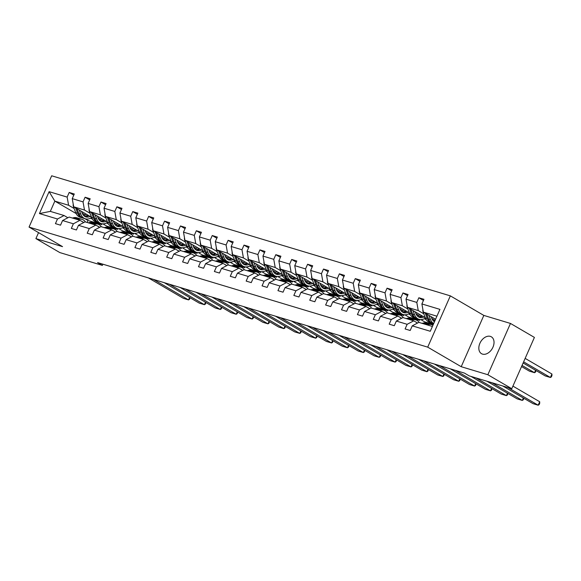 <?xml version="1.0" encoding="UTF-8"?>
<svg xmlns="http://www.w3.org/2000/svg" width="581" height="581" viewBox="0 0 581 581"><rect width="100%" height="100%" fill="white"/><g stroke="black" fill="none" stroke-linecap="round" stroke-linejoin="round"><path stroke-width="0.87" d="M482.513 354.12A9.768 6.711 -59.7 0 0 492.608 347.932A9.768 6.711 -59.7 0 0 491.352 336.82A9.768 6.711 -59.7 0 0 490.342 336.377A9.768 6.711 -59.7 0 0 480.247 342.572A9.768 6.711 -59.7 0 0 481.504 353.684A9.768 6.711 -59.7 0 0 482.513 354.12M450.333 295.86L51.673 175.789L29.05 227.077L427.71 347.147L450.333 295.86L483.835 315.418L461.212 366.705L487.851 374.73L510.474 323.443L483.835 315.418M510.474 323.443L534.404 337.416L511.781 388.704L487.851 374.73M38.549 232.625L35.906 238.609L59.836 252.582L102.372 265.394L102.895 264.202M102.067 223.794L101.711 224.6L98.61 222.784M92.502 219.226L90.643 218.136M85.087 214.89L82.204 213.212M74.136 208.499L68.594 205.267L54.846 201.128L49.109 191.665L67.149 197.097L69.197 192.456L73.78 195.136M101.711 224.6L87.956 220.46L84.942 218.696M76.096 213.532L54.846 201.128L50.322 211.382L64.077 215.522L67.875 217.744M68.594 205.267L67.149 197.097M90.033 213.285L84.492 210.053L73.693 206.8L72.24 198.629L74.288 193.989L69.197 192.456M72.24 198.629L83.039 201.883L85.087 197.242L89.677 199.922M105.924 218.071L100.382 214.839L89.583 211.586L88.13 203.423L90.178 198.775L85.087 197.242M88.13 203.423L98.93 206.669L100.978 202.028L105.568 204.708M121.821 222.864L116.28 219.625L105.481 216.372L104.028 208.209L106.076 203.561L100.978 202.028M104.028 208.209L114.827 211.455L116.875 206.814L121.465 209.494M137.712 227.65L132.17 224.411L121.371 221.165L119.918 212.995L121.966 208.347L116.875 206.814M119.918 212.995L130.718 216.248L132.766 211.6L137.356 214.28M153.602 232.436L148.068 229.197L137.269 225.951L135.816 217.781L137.864 213.133L132.766 211.6M135.816 217.781L146.615 221.034L148.663 216.386L153.253 219.066M169.499 237.222L163.958 233.99L153.159 230.737L151.706 222.567L153.754 217.926L148.663 216.386M151.706 222.567L162.506 225.82L164.554 221.172L169.144 223.852M185.39 242.008L179.856 238.776L169.056 235.523L167.604 227.353L169.652 222.712L164.554 221.172M167.604 227.353L178.403 230.606L180.451 225.965L185.041 228.638M201.287 246.794L195.746 243.562L184.947 240.309L183.494 232.139L185.542 227.498L180.451 225.965M183.494 232.139L194.294 235.392L196.342 230.751L200.932 233.431M217.178 251.58L211.637 248.348L200.837 245.095L199.385 236.925L201.433 232.284L196.342 230.751M199.385 236.925L210.191 240.178L212.239 235.537L216.822 238.217M233.075 256.366L227.534 253.134L216.735 249.881L215.282 241.711L217.33 237.07L212.239 235.537M215.282 241.711L226.082 244.964L228.13 240.323L232.72 243.003M248.966 261.159L243.424 257.92L232.625 254.667L231.173 246.504L233.221 241.856L228.13 240.323M231.173 246.504L241.972 249.75L244.02 245.109L248.61 247.789M264.863 265.945L259.322 262.706L248.523 259.453L247.07 251.29L249.118 246.642L244.02 245.109M247.07 251.29L257.87 254.543L259.918 249.895L264.508 252.575M280.754 270.731L275.212 267.492L264.413 264.246L262.961 256.076L265.009 251.428L259.918 249.895M262.961 256.076L273.76 259.329L275.808 254.681L280.398 257.361M296.644 275.517L291.11 272.286L280.311 269.032L278.858 260.862L280.906 256.221L275.808 254.681M278.858 260.862L289.658 264.115L291.706 259.467L296.295 262.147M312.542 280.303L307 277.072L296.201 273.818L294.749 265.648L296.797 261.007L291.706 259.467M294.749 265.648L305.548 268.901L307.596 264.261L312.186 266.933M328.432 285.089L322.898 281.858L312.099 278.604L310.646 270.434L312.694 265.793L307.596 264.261M310.646 270.434L321.446 273.687L323.494 269.047L328.083 271.726M344.33 289.875L338.788 286.644L327.989 283.39L326.537 275.22L328.585 270.579L323.494 269.047M326.537 275.22L337.336 278.473L339.384 273.833L343.974 276.512M360.22 294.661L354.679 291.43L343.879 288.176L342.427 280.006L344.475 275.365L339.384 273.833M342.427 280.006L353.233 283.259L355.281 278.619L359.864 281.298M376.118 299.447L370.576 296.216L359.777 292.962L358.324 284.792L360.373 280.151L355.281 278.619M358.324 284.792L369.124 288.045L371.172 283.405L375.762 286.084M392.008 304.241L386.467 301.002L375.667 297.748L374.215 289.585L376.263 284.937L371.172 283.405M374.215 289.585L385.014 292.831L387.062 288.191L391.652 290.87M407.906 309.027L402.364 305.788L391.565 302.541L390.112 294.371L392.16 289.723L387.062 288.191M390.112 294.371L400.912 297.625L402.96 292.977L407.55 295.656M423.796 313.813L418.255 310.574L407.455 307.327L406.003 299.157L408.051 294.509L402.96 292.977M406.003 299.157L416.802 302.41L418.85 297.762L423.44 300.442M436.919 316.202L423.353 312.113L421.9 303.943L423.948 299.302L418.85 297.762M421.9 303.943L439.933 309.375L430.274 331.272L412.241 325.847L410.193 330.487L405.095 328.955L407.143 324.307L396.344 321.053L394.296 325.701L389.205 324.169L391.253 319.521L380.453 316.267L378.405 320.915L373.307 319.376L375.355 314.735L364.556 311.481L362.508 316.129L357.417 314.59L359.465 309.949L348.665 306.695L346.617 311.343L341.519 309.804L343.567 305.163L332.768 301.909L330.72 306.55L325.629 305.018L327.677 300.377L316.877 297.123L314.829 301.764L309.738 300.232L311.786 295.591L300.987 292.337L298.939 296.978L293.841 295.446L295.889 290.805L285.089 287.551L283.041 292.192L277.95 290.66L279.998 286.012L269.199 282.765L267.151 287.406L262.053 285.874L264.101 281.226L253.301 277.972L251.253 282.62L246.162 281.088L248.21 276.44L237.411 273.186L235.363 277.834L230.265 276.295L232.313 271.654L221.514 268.4L219.465 273.048L214.374 271.509L216.422 266.868L205.623 263.614L203.575 268.255L198.477 266.723L200.525 262.082L189.726 258.828L187.678 263.469L182.587 261.937L184.635 257.296L173.835 254.042L171.787 258.683L166.696 257.151L168.744 252.51L157.945 249.256L155.897 253.897L150.799 252.365L152.847 247.717L142.047 244.47L139.999 249.111L134.908 247.579L136.956 242.931L126.157 239.677L124.109 244.325L119.011 242.793L121.059 238.145L110.259 234.891L108.211 239.539L103.12 237.999L105.168 233.359L94.369 230.105L92.321 234.753L87.223 233.213L89.271 228.573L78.471 225.319L76.423 229.967L71.332 228.427L73.38 223.787L62.581 220.533L60.533 225.174L55.435 223.641L57.483 219.001L39.45 213.568L49.109 191.665M511.781 388.704L469.245 375.892L464.459 373.096L97.586 262.597L102.372 265.394M62.581 220.533L69.168 217.062L79.967 220.308L83.766 222.53M79.967 220.308L73.38 223.787M117.965 228.58L117.609 229.386L106.81 226.132L102.917 223.867M91.515 217.207L73.693 206.8M117.609 229.386L114.501 227.578M108.4 224.012L106.541 222.922M100.978 219.683L98.095 217.998M84.492 210.053L83.039 201.883M78.471 225.319L85.058 221.848L95.858 225.101L99.656 227.316M95.858 225.101L89.271 228.573M133.855 233.366L133.499 234.172L122.7 230.918L118.814 228.653M107.405 221.993L89.583 211.586M133.499 234.172L130.398 232.364M124.29 228.798L122.431 227.716M116.875 224.469L113.992 222.784M100.382 214.839L98.93 206.669M94.369 230.105L100.956 226.634L111.755 229.887L115.554 232.102M111.755 229.887L105.168 233.359M149.753 238.152L149.397 238.958L138.598 235.712L134.705 233.439M123.303 226.779L105.481 216.372M149.397 238.958L146.289 237.15M140.188 233.584L138.329 232.502M132.766 229.255L129.883 227.57M116.28 219.625L114.827 211.455M110.259 234.891L116.846 231.42L127.646 234.673L131.444 236.888M127.646 234.673L121.059 238.145M165.643 242.938L165.287 243.751L154.488 240.498L150.602 238.225M139.193 231.565L121.371 221.165M165.287 243.751L162.179 241.936M156.078 238.37L154.219 237.288M148.663 234.041L145.773 232.356M132.17 224.411L130.718 216.248M126.157 239.677L132.744 236.206L143.543 239.459L147.342 241.674M143.543 239.459L136.956 242.931M181.533 247.731L181.178 248.537L170.378 245.284L166.493 243.011M155.091 236.351L137.269 225.951M181.178 248.537L178.076 246.722M171.976 243.156L170.11 242.074M164.554 238.827L161.671 237.142M148.068 229.197L146.615 221.034M142.047 244.47L148.634 240.992L159.434 244.245L163.232 246.46M159.434 244.245L152.847 247.717M197.431 252.517L197.075 253.323L186.276 250.07L182.39 247.796M170.981 241.144L153.159 230.737M197.075 253.323L193.967 251.508M187.866 247.949L186.007 246.86M180.451 243.613L177.561 241.928M163.958 233.99L162.506 225.82M157.945 249.256L164.532 245.778L175.331 249.031L179.13 251.246M175.331 249.031L168.744 252.51M213.321 257.303L212.966 258.109L202.166 254.856L198.281 252.582M186.879 245.93L169.056 235.523M212.966 258.109L209.864 256.294M203.757 252.735L201.897 251.646M196.342 248.399L193.458 246.714M179.856 238.776L178.403 230.606M173.835 254.042L180.422 250.564L191.222 253.817L195.02 256.039M191.222 253.817L184.635 257.296M229.219 262.089L228.863 262.895L218.064 259.642L214.171 257.376M202.769 250.716L184.947 240.309M228.863 262.895L225.755 261.08M219.654 257.521L217.795 256.432M212.232 253.185L209.349 251.5M195.746 243.562L194.294 235.392M189.726 258.828L196.313 255.35L207.119 258.603L210.918 260.825M207.119 258.603L200.525 262.082M245.109 266.875L244.754 267.681L233.954 264.428L230.069 262.162M218.667 255.502L200.837 245.095M244.754 267.681L241.652 265.866M235.545 262.307L233.685 261.218M228.13 257.979L225.246 256.294M211.637 248.348L210.191 240.178M205.623 263.614L212.21 260.143L223.01 263.389L226.808 265.611M223.01 263.389L216.422 266.868M261.007 271.661L260.651 272.467L249.852 269.214L245.959 266.948M234.557 260.288L216.735 249.881M260.651 272.467L257.543 270.659M251.442 267.093L249.583 266.004M244.02 262.765L241.137 261.08M227.534 253.134L226.082 244.964M221.514 268.4L228.101 264.929L238.9 268.182L242.698 270.397M238.9 268.182L232.313 271.654M276.897 276.447L276.541 277.253L265.742 274L261.857 271.734M250.447 265.074L232.625 254.667M276.541 277.253L273.44 275.445M267.333 271.879L265.473 270.797M259.918 267.55L257.034 265.866M243.424 257.92L241.972 249.75M237.411 273.186L243.998 269.715L254.798 272.968L258.596 275.183M254.798 272.968L248.21 276.44M292.795 281.233L292.439 282.039L281.64 278.793L277.747 276.52M266.345 269.86L248.523 259.453M292.439 282.039L289.331 280.231M283.23 276.665L281.371 275.583M275.808 272.336L272.925 270.652M259.322 262.706L257.87 254.543M253.301 277.972L259.889 274.501L270.688 277.754L274.486 279.969M270.688 277.754L264.101 281.226M308.685 286.019L308.329 286.832L297.53 283.579L293.645 281.306M282.235 274.646L264.413 264.246M308.329 286.832L305.221 285.017M299.121 281.451L297.261 280.369M291.706 277.122L288.815 275.438M275.212 267.492L273.76 259.329M269.199 282.765L275.786 279.287L286.586 282.54L290.384 284.755M286.586 282.54L279.998 286.012M324.576 290.812L324.22 291.618L313.42 288.365L309.535 286.092M298.133 279.439L280.311 269.032M324.22 291.618L321.119 289.803M315.018 286.237L313.152 285.155M307.596 281.908L304.713 280.224M291.11 272.286L289.658 264.115M285.089 287.551L291.677 284.073L302.476 287.326L306.274 289.541M302.476 287.326L295.889 290.805M340.473 295.598L340.117 296.404L329.318 293.151L325.433 290.878M314.023 284.225L296.201 273.818M340.117 296.404L337.009 294.589M330.909 291.03L329.049 289.941M323.494 286.694L320.603 285.01M307 277.072L305.548 268.901M300.987 292.337L307.574 288.859L318.373 292.112L322.172 294.335M318.373 292.112L311.786 295.591M356.364 300.384L356.008 301.19L345.208 297.937L341.323 295.671M329.921 289.011L312.099 278.604M356.008 301.19L352.907 299.375M346.799 295.816L344.94 294.727M339.384 291.48L336.501 289.796M322.898 281.858L321.446 273.687M316.877 297.123L323.464 293.645L334.264 296.898L338.062 299.121M334.264 296.898L327.677 300.377M372.261 305.17L371.905 305.976L361.106 302.723L357.213 300.457M345.811 293.797L327.989 283.39M371.905 305.976L368.797 304.161M362.697 300.602L360.837 299.513M355.274 296.266L352.391 294.589M338.788 286.644L337.336 278.473M332.768 301.909L339.355 298.438L350.161 301.684L353.96 303.907M350.161 301.684L343.567 305.163M388.152 309.956L387.796 310.762L376.996 307.509L373.111 305.243M361.709 298.583L343.879 288.176M387.796 310.762L384.695 308.954M378.587 305.388L376.728 304.299M371.172 301.06L368.289 299.375M354.679 291.43L353.233 283.259M348.665 306.695L355.252 303.224L366.052 306.477L369.85 308.693M366.052 306.477L359.465 309.949M404.049 314.742L403.693 315.548L392.894 312.295L389.001 310.029M377.599 303.369L359.777 292.962M403.693 315.548L400.585 313.74M394.484 310.174L392.625 309.092M387.062 305.846L384.179 304.161M370.576 296.216L369.124 288.045M364.556 311.481L371.143 308.01L381.942 311.263L385.74 313.479M381.942 311.263L375.355 314.735M419.94 319.528L419.584 320.334L408.784 317.088L404.899 314.815M393.49 308.155L375.667 297.748M419.584 320.334L416.483 318.526M410.375 314.96L408.516 313.878M402.96 310.632L400.077 308.947M386.467 301.002L385.014 292.831M380.453 316.267L387.04 312.796L397.84 316.049L401.638 318.265M397.84 316.049L391.253 319.521M433.273 324.459L424.682 321.874L420.789 319.601M409.387 312.941L391.565 302.541M433.499 323.966L432.373 323.312M426.272 319.746L424.413 318.664M418.85 315.418L415.967 313.733M402.364 305.788L400.912 297.625M396.344 321.053L402.931 317.582L413.73 320.835L417.528 323.051M413.73 320.835L407.143 324.307M425.277 317.727L407.455 307.327M434.748 320.204L431.857 318.519M418.255 310.574L416.802 302.41M412.241 325.847L418.828 322.368L432.395 326.457M35.906 238.609L62.545 246.635L29.05 227.077M461.212 366.705L427.71 347.147M87.956 220.46L87.077 222.45M435.576 319.252L423.353 312.113M64.077 215.522L57.483 219.001M39.45 213.568L50.322 211.382M507.896 387.527L538.173 405.211L539.698 401.74L512.921 386.111M427.166 324.881L428.19 324.619A11.671 8.366 -73.2 0 1 431.661 324.648A11.671 8.366 -73.2 0 1 432.947 325.207M422.075 323.348L423.091 323.08A11.671 8.366 -73.2 0 1 426.563 323.116L428.502 323.697A11.671 8.366 106.8 0 0 425.031 323.668L424.007 323.929M502.797 385.995L533.082 403.672L538.173 405.211L539.11 404.666L539.72 403.279L539.698 401.74M425.227 324.3L426.251 324.031A11.671 8.366 -73.2 0 1 429.722 324.067L431.661 324.648M429.105 323.915A11.671 8.366 106.8 0 0 428.502 323.697M422.895 309.557A4.045 2.898 106.8 0 0 423.091 311.946L425.357 317.945A11.671 8.366 106.8 0 0 429.918 322.6L431.857 323.181A11.671 8.366 106.8 0 0 432.482 323.334M433.252 320.756A9.688 6.943 106.8 0 0 435.292 319.899M523.626 361.854L550.403 377.483L545.305 375.951L523.118 362.994M428.887 315.345L430.456 319.477A11.671 8.366 106.8 0 0 433.68 323.544M551.928 374.019L551.95 375.558L551.34 376.938L550.403 377.483L551.928 374.019L525.151 358.39M431.16 316.667L431.799 318.366A9.688 6.943 106.8 0 0 434.479 321.743M425.299 313.246L427.296 318.526A11.671 8.366 106.8 0 0 431.857 323.181M434.603 321.446A9.688 6.943 -73.2 0 1 434.087 321.489M433.608 323.711L433.077 323.552A11.671 8.366 -73.2 0 1 428.517 318.896L426.686 314.06M415.502 321.867A9.688 6.943 -73.2 0 1 417.005 322.745M491.998 382.741L522.283 400.418L523.35 397.992M411.275 320.095L412.292 319.826A11.671 8.366 -73.2 0 1 415.764 319.862A11.671 8.366 -73.2 0 1 419.279 322.506M406.177 318.562L407.201 318.294A11.671 8.366 -73.2 0 1 410.673 318.33L412.612 318.911A11.671 8.366 106.8 0 0 409.133 318.882L408.116 319.143M486.907 381.209L517.184 398.886L522.283 400.418L523.22 399.881L523.83 398.268M409.336 319.514L410.36 319.245A11.671 8.366 -73.2 0 1 413.832 319.281L415.764 319.862M413.207 319.129A11.671 8.366 106.8 0 0 412.612 318.911M399.605 317.081A9.688 6.943 -73.2 0 1 401.108 317.96M476.108 377.955L506.385 395.632L507.46 393.206M395.378 315.309L396.402 315.04A11.671 8.366 -73.2 0 1 399.873 315.076A11.671 8.366 -73.2 0 1 403.381 317.72M390.287 313.769L391.303 313.508A11.671 8.366 -73.2 0 1 394.782 313.544L396.714 314.125A11.671 8.366 106.8 0 0 393.243 314.089L392.219 314.357M471.009 376.423L501.294 394.1L506.385 395.632L507.322 395.087L507.932 393.482M393.446 314.72L394.463 314.459A11.671 8.366 -73.2 0 1 397.934 314.495L399.873 315.076M397.317 314.343A11.671 8.366 106.8 0 0 396.714 314.125M407.005 304.771A4.045 2.898 106.8 0 0 407.194 307.16L409.467 313.159A11.671 8.366 106.8 0 0 414.028 317.814L415.967 318.395A11.671 8.366 106.8 0 0 416.584 318.548M417.361 315.97A9.688 6.943 106.8 0 0 420.041 314.67M522.05 365.427L534.505 372.697L529.414 371.165L521.542 366.567M412.997 310.559L414.558 314.691A11.671 8.366 106.8 0 0 419.119 319.347A11.671 8.366 106.8 0 0 425.401 318.047M536.052 370.547L535.442 372.152L534.505 372.697L535.58 370.271M415.262 311.881L415.909 313.58A9.688 6.943 106.8 0 0 419.693 317.444A9.688 6.943 106.8 0 0 423.948 316.95M409.402 308.46L411.406 313.74A11.671 8.366 106.8 0 0 415.967 318.395M421.552 315.556A9.688 6.943 -73.2 0 1 418.197 316.703M419.119 319.347L417.187 318.758A11.671 8.366 -73.2 0 1 412.626 314.11L410.796 309.274M418.756 317.059A9.688 6.943 106.8 0 0 422.489 316.1M391.107 299.985A4.045 2.898 106.8 0 0 391.303 302.374L393.577 308.373A11.671 8.366 106.8 0 0 398.138 313.021L400.069 313.609A11.671 8.366 106.8 0 0 400.694 313.762M401.464 311.184A9.688 6.943 106.8 0 0 404.144 309.884M397.106 305.773L398.668 309.905A11.671 8.366 106.8 0 0 403.229 314.561A11.671 8.366 106.8 0 0 409.511 313.261M399.372 307.095L400.011 308.794A9.688 6.943 106.8 0 0 403.802 312.658A9.688 6.943 106.8 0 0 408.051 312.164M393.511 303.674L395.508 308.954A11.671 8.366 106.8 0 0 400.069 313.609M405.661 310.77A9.688 6.943 -73.2 0 1 402.299 311.917M403.229 314.561L401.289 313.972A11.671 8.366 -73.2 0 1 396.729 309.317L394.898 304.488M402.865 312.266A9.688 6.943 106.8 0 0 406.598 311.314M383.714 312.295A9.688 6.943 -73.2 0 1 385.218 313.174M455.424 370.373L490.495 390.846L491.562 388.42M379.487 310.523L380.504 310.254A11.671 8.366 -73.2 0 1 383.983 310.29A11.671 8.366 -73.2 0 1 387.491 312.934M374.389 308.983L375.413 308.722A11.671 8.366 -73.2 0 1 378.885 308.758L380.824 309.339A11.671 8.366 106.8 0 0 377.352 309.303L376.328 309.571M450.333 368.841L485.396 389.314L490.495 390.846L491.432 390.301L492.042 388.696M377.548 309.934L378.572 309.673A11.671 8.366 -73.2 0 1 382.044 309.709L383.983 310.29M381.419 309.557A11.671 8.366 106.8 0 0 380.824 309.339M375.217 295.199A4.045 2.898 106.8 0 0 375.406 297.581L377.679 303.58A11.671 8.366 106.8 0 0 382.24 308.235L384.179 308.823A11.671 8.366 106.8 0 0 384.796 308.969M385.573 306.398A9.688 6.943 106.8 0 0 388.253 305.098M381.209 300.987L382.777 305.119A11.671 8.366 106.8 0 0 387.338 309.775A11.671 8.366 106.8 0 0 393.613 308.475M383.475 302.309L384.121 304.008A9.688 6.943 106.8 0 0 387.905 307.872A9.688 6.943 106.8 0 0 392.16 307.378M377.614 298.888L379.618 304.168A11.671 8.366 106.8 0 0 384.179 308.823M389.764 305.976A9.688 6.943 -73.2 0 1 386.409 307.131M387.338 309.775L385.399 309.186A11.671 8.366 -73.2 0 1 380.838 304.531L379.008 299.702M386.968 307.48A9.688 6.943 106.8 0 0 390.701 306.528M367.824 307.509A9.688 6.943 -73.2 0 1 369.327 308.388M439.534 365.587L474.597 386.06L475.672 383.634M363.59 305.729L364.614 305.468A11.671 8.366 -73.2 0 1 368.085 305.504A11.671 8.366 -73.2 0 1 371.593 308.141M358.499 304.197L359.523 303.936A11.671 8.366 -73.2 0 1 362.994 303.972L364.926 304.553A11.671 8.366 106.8 0 0 361.455 304.517L360.431 304.785M434.435 364.055L469.506 384.528L474.597 386.06L475.534 385.515L476.144 383.91M361.658 305.148L362.675 304.887A11.671 8.366 -73.2 0 1 366.153 304.923L368.085 305.504M365.529 304.771A11.671 8.366 106.8 0 0 364.926 304.553M359.319 290.413A4.045 2.898 106.8 0 0 359.516 292.795L361.789 298.794A11.671 8.366 106.8 0 0 366.35 303.449L368.281 304.03A11.671 8.366 106.8 0 0 368.906 304.183M369.683 301.612A9.688 6.943 106.8 0 0 372.356 300.312M365.318 296.201L366.88 300.333A11.671 8.366 106.8 0 0 371.441 304.981A11.671 8.366 106.8 0 0 377.723 303.689M367.584 297.523L368.231 299.222A9.688 6.943 106.8 0 0 372.014 303.086A9.688 6.943 106.8 0 0 376.263 302.592M361.723 294.102L363.721 299.382A11.671 8.366 106.8 0 0 368.281 304.03M373.873 301.19A9.688 6.943 -73.2 0 1 370.511 302.345M371.441 304.981L369.509 304.4A11.671 8.366 -73.2 0 1 364.948 299.745L363.11 294.916M371.077 302.694A9.688 6.943 106.8 0 0 374.81 301.742M351.926 302.723A9.688 6.943 -73.2 0 1 353.43 303.594M423.636 360.801L458.707 381.274L459.774 378.848M347.699 300.943L348.723 300.682A11.671 8.366 -73.2 0 1 352.195 300.718A11.671 8.366 -73.2 0 1 355.703 303.355M342.601 299.411L343.625 299.15A11.671 8.366 -73.2 0 1 347.097 299.186L349.036 299.767A11.671 8.366 106.8 0 0 345.564 299.731L344.54 299.992M418.545 359.269L453.608 379.742L458.707 381.274L459.644 380.729L460.254 379.124M345.76 300.362L346.784 300.101A11.671 8.366 -73.2 0 1 350.256 300.137L352.195 300.718M349.639 299.985A11.671 8.366 106.8 0 0 349.036 299.767M343.429 285.62A4.045 2.898 106.8 0 0 343.618 288.009L345.891 294.008A11.671 8.366 106.8 0 0 350.452 298.663L352.391 299.244A11.671 8.366 106.8 0 0 353.008 299.397M353.785 296.826A9.688 6.943 106.8 0 0 356.465 295.526M349.421 291.408L350.989 295.54A11.671 8.366 106.8 0 0 355.55 300.195A11.671 8.366 106.8 0 0 361.825 298.903M351.694 292.737L352.333 294.436A9.688 6.943 106.8 0 0 356.117 298.3A9.688 6.943 106.8 0 0 360.373 297.806M345.833 289.316L347.83 294.589A11.671 8.366 106.8 0 0 352.391 299.244M357.976 296.404A9.688 6.943 -73.2 0 1 354.621 297.559M355.55 300.195L353.611 299.614A11.671 8.366 -73.2 0 1 349.05 294.959L347.22 290.122M355.18 297.908A9.688 6.943 106.8 0 0 358.913 296.956M336.036 297.93A9.688 6.943 -73.2 0 1 337.539 298.808M407.746 356.015L442.809 376.488L443.884 374.062M331.802 296.157L332.826 295.896A11.671 8.366 -73.2 0 1 336.297 295.932A11.671 8.366 -73.2 0 1 339.805 298.569M326.711 294.625L327.735 294.364A11.671 8.366 -73.2 0 1 331.206 294.393L333.138 294.981A11.671 8.366 106.8 0 0 329.667 294.945L328.643 295.206M402.655 354.483L437.718 374.956L442.809 376.488L443.753 375.943L444.356 374.338M329.87 295.576L330.894 295.315A11.671 8.366 -73.2 0 1 334.365 295.344L336.297 295.932M333.741 295.199A11.671 8.366 106.8 0 0 333.138 294.981M327.531 280.834A4.045 2.898 106.8 0 0 327.728 283.223L330.001 289.222A11.671 8.366 106.8 0 0 334.562 293.877L336.493 294.458A11.671 8.366 106.8 0 0 337.118 294.611M337.895 292.04A9.688 6.943 106.8 0 0 340.575 290.74M333.53 286.622L335.092 290.754A11.671 8.366 106.8 0 0 339.653 295.409A11.671 8.366 106.8 0 0 345.935 294.117M335.796 287.951L336.443 289.65A9.688 6.943 106.8 0 0 340.226 293.514A9.688 6.943 106.8 0 0 344.475 293.02M329.935 284.53L331.933 289.803A11.671 8.366 106.8 0 0 336.493 294.458M342.086 291.618A9.688 6.943 -73.2 0 1 338.73 292.773M339.653 295.409L337.721 294.828A11.671 8.366 -73.2 0 1 333.16 290.173L331.33 285.336M339.289 293.122A9.688 6.943 106.8 0 0 343.022 292.17M320.138 293.144A9.688 6.943 -73.2 0 1 321.642 294.022M391.855 351.229L426.919 371.702L427.986 369.269M315.911 291.371L316.935 291.11A11.671 8.366 -73.2 0 1 320.407 291.146A11.671 8.366 -73.2 0 1 323.915 293.783M310.813 289.839L311.837 289.578A11.671 8.366 -73.2 0 1 315.309 289.607L317.248 290.195A11.671 8.366 106.8 0 0 313.776 290.159L312.752 290.42M386.757 349.697L421.821 370.162L426.919 371.702L427.856 371.157L428.466 369.552M313.972 290.79L314.996 290.522A11.671 8.366 -73.2 0 1 318.468 290.558L320.407 291.146M317.851 290.406A11.671 8.366 106.8 0 0 317.248 290.195M311.641 276.048A4.045 2.898 106.8 0 0 311.837 278.437L314.103 284.436A11.671 8.366 106.8 0 0 318.664 289.091L320.603 289.672A11.671 8.366 106.8 0 0 321.22 289.825M321.997 287.246A9.688 6.943 106.8 0 0 324.677 285.946M317.633 281.836L319.201 285.968A11.671 8.366 106.8 0 0 323.762 290.623A11.671 8.366 106.8 0 0 330.037 289.331M319.906 283.165L320.545 284.864A9.688 6.943 106.8 0 0 324.336 288.728A9.688 6.943 106.8 0 0 328.585 288.227M314.045 279.737L316.042 285.017A11.671 8.366 106.8 0 0 320.603 289.672M326.188 286.832A9.688 6.943 -73.2 0 1 322.833 287.987M323.762 290.623L321.823 290.042A11.671 8.366 -73.2 0 1 317.262 285.387L315.432 280.55M323.392 288.336A9.688 6.943 106.8 0 0 327.132 287.377M304.248 288.358A9.688 6.943 -73.2 0 1 305.751 289.236M375.958 346.443L411.021 366.916L412.096 364.483M300.014 286.586L301.038 286.324A11.671 8.366 -73.2 0 1 304.509 286.36A11.671 8.366 -73.2 0 1 308.024 288.997M294.923 285.053L295.947 284.784A11.671 8.366 -73.2 0 1 299.418 284.821L301.35 285.409A11.671 8.366 106.8 0 0 297.879 285.373L296.862 285.634M370.867 344.903L405.93 365.376L411.021 366.916L411.965 366.371L412.568 364.766M298.082 286.005L299.106 285.736A11.671 8.366 -73.2 0 1 302.578 285.772L304.509 286.36M301.953 285.62A11.671 8.366 106.8 0 0 301.35 285.409M295.751 271.262A4.045 2.898 106.8 0 0 295.94 273.651L298.213 279.65A11.671 8.366 106.8 0 0 302.774 284.305L304.705 284.886A11.671 8.366 106.8 0 0 305.33 285.039M306.107 282.46A9.688 6.943 106.8 0 0 308.787 281.16M301.742 277.05L303.304 281.182A11.671 8.366 106.8 0 0 307.865 285.837A11.671 8.366 106.8 0 0 314.147 284.545M304.008 278.372L304.655 280.071A9.688 6.943 106.8 0 0 308.438 283.935A9.688 6.943 106.8 0 0 312.694 283.441M298.147 274.951L300.145 280.231A11.671 8.366 106.8 0 0 304.705 284.886M310.298 282.046A9.688 6.943 -73.2 0 1 306.942 283.194M307.865 285.837L305.933 285.256A11.671 8.366 -73.2 0 1 301.372 280.601L299.542 275.764M307.502 283.55A9.688 6.943 106.8 0 0 311.234 282.591M288.35 283.572A9.688 6.943 -73.2 0 1 289.854 284.45M360.067 341.657L395.131 362.123L396.198 359.697M284.124 281.8L285.148 281.538A11.671 8.366 -73.2 0 1 288.619 281.567A11.671 8.366 -73.2 0 1 292.127 284.211M279.033 280.267L280.049 279.998A11.671 8.366 -73.2 0 1 283.521 280.035L285.46 280.616A11.671 8.366 106.8 0 0 281.988 280.587L280.964 280.848M354.969 340.117L390.04 360.59L395.131 362.123L396.068 361.585L396.678 359.98M282.184 281.219L283.208 280.95A11.671 8.366 -73.2 0 1 286.68 280.986L288.619 281.567M286.063 280.834A11.671 8.366 106.8 0 0 285.46 280.616M272.46 278.786A9.688 6.943 -73.2 0 1 273.963 279.664M344.17 336.864L379.24 357.337L380.308 354.911M268.233 277.014L269.25 276.745A11.671 8.366 -73.2 0 1 272.721 276.781A11.671 8.366 -73.2 0 1 276.236 279.425M263.135 275.481L264.159 275.212A11.671 8.366 -73.2 0 1 267.63 275.249L269.569 275.83A11.671 8.366 106.8 0 0 266.091 275.793L265.074 276.062M339.079 335.331L374.142 355.804L379.24 357.337L380.177 356.799L380.787 355.187M266.294 276.433L267.318 276.164A11.671 8.366 -73.2 0 1 270.79 276.2L272.721 276.781M270.165 276.048A11.671 8.366 106.8 0 0 269.569 275.83M256.562 274A9.688 6.943 -73.2 0 1 258.066 274.878M328.28 332.078L363.343 352.551L364.41 350.125M252.336 272.228L253.36 271.959A11.671 8.366 -73.2 0 1 256.831 271.995A11.671 8.366 -73.2 0 1 260.339 274.639M247.245 270.688L248.261 270.426A11.671 8.366 -73.2 0 1 251.74 270.463L253.672 271.044A11.671 8.366 106.8 0 0 250.2 271.007L249.176 271.276M323.181 330.545L358.252 351.018L363.343 352.551L364.28 352.006L364.89 350.401M250.404 271.639L251.42 271.378A11.671 8.366 -73.2 0 1 254.892 271.414L256.831 271.995M254.275 271.262A11.671 8.366 106.8 0 0 253.672 271.044M240.672 269.214A9.688 6.943 -73.2 0 1 242.175 270.092M312.382 327.292L347.453 347.765L348.52 345.339M236.445 267.442L237.462 267.173A11.671 8.366 -73.2 0 1 240.941 267.209A11.671 8.366 -73.2 0 1 244.448 269.845M231.347 265.902L232.371 265.64A11.671 8.366 -73.2 0 1 235.842 265.677L237.782 266.258A11.671 8.366 106.8 0 0 234.31 266.221L233.286 266.49M307.291 325.759L342.354 346.232L347.453 347.765L348.389 347.22L348.999 345.615M234.506 266.853L235.53 266.592A11.671 8.366 -73.2 0 1 239.002 266.628L240.941 267.209M238.377 266.476A11.671 8.366 106.8 0 0 237.782 266.258M224.782 264.428A9.688 6.943 -73.2 0 1 226.285 265.306M296.492 322.506L331.555 342.979L332.63 340.553M220.548 262.648L221.572 262.387A11.671 8.366 -73.2 0 1 225.043 262.423A11.671 8.366 -73.2 0 1 228.551 265.059M215.457 261.116L216.481 260.854A11.671 8.366 -73.2 0 1 219.952 260.891L221.884 261.472A11.671 8.366 106.8 0 0 218.412 261.435L217.388 261.697M291.393 320.973L326.464 341.446L331.555 342.979L332.492 342.434L333.102 340.829M218.616 262.067L219.633 261.806A11.671 8.366 -73.2 0 1 223.111 261.842L225.043 262.423M222.487 261.69A11.671 8.366 106.8 0 0 221.884 261.472M208.884 259.642A9.688 6.943 -73.2 0 1 210.387 260.513M280.594 317.72L315.665 338.193L316.732 335.767M204.657 257.862L205.681 257.601A11.671 8.366 -73.2 0 1 209.153 257.637A11.671 8.366 -73.2 0 1 212.661 260.273M199.559 256.33L200.583 256.068A11.671 8.366 -73.2 0 1 204.054 256.105L205.994 256.686A11.671 8.366 106.8 0 0 202.522 256.649L201.498 256.911M275.503 316.187L310.566 336.66L315.665 338.193L316.601 337.648L317.211 336.043M202.718 257.281L203.742 257.02A11.671 8.366 -73.2 0 1 207.214 257.056L209.153 257.637M206.596 256.904A11.671 8.366 106.8 0 0 205.994 256.686M192.994 254.848A9.688 6.943 -73.2 0 1 194.497 255.727M264.704 312.934L299.767 333.407L300.842 330.981M188.76 253.076L189.784 252.815A11.671 8.366 -73.2 0 1 193.255 252.851A11.671 8.366 -73.2 0 1 196.763 255.487M183.669 251.544L184.693 251.282A11.671 8.366 -73.2 0 1 188.164 251.312L190.096 251.9A11.671 8.366 106.8 0 0 186.624 251.863L185.6 252.125M259.613 311.401L294.676 331.874L299.767 333.407L300.711 332.862L301.314 331.257M186.828 252.495L187.852 252.234A11.671 8.366 -73.2 0 1 191.323 252.263L193.255 252.851M190.699 252.118A11.671 8.366 106.8 0 0 190.096 251.9M177.096 250.062A9.688 6.943 -73.2 0 1 178.599 250.941M248.813 308.148L283.877 328.621L284.944 326.188M172.869 248.29L173.893 248.029A11.671 8.366 -73.2 0 1 177.365 248.065A11.671 8.366 -73.2 0 1 180.873 250.701M167.771 246.758L168.795 246.489A11.671 8.366 -73.2 0 1 172.266 246.526L174.206 247.114A11.671 8.366 106.8 0 0 170.734 247.078L169.71 247.339M243.715 306.608L278.778 327.081L283.877 328.621L284.813 328.076L285.424 326.471M170.93 247.709L171.954 247.441A11.671 8.366 -73.2 0 1 175.426 247.477L177.365 248.065M174.808 247.324A11.671 8.366 106.8 0 0 174.206 247.114M161.206 245.276A9.688 6.943 -73.2 0 1 162.709 246.155M232.916 303.362L267.979 323.835L269.054 321.402M156.972 243.504L157.996 243.243A11.671 8.366 -73.2 0 1 161.467 243.272A11.671 8.366 -73.2 0 1 164.982 245.916M151.881 241.972L152.905 241.703A11.671 8.366 -73.2 0 1 156.376 241.74L158.308 242.321A11.671 8.366 106.8 0 0 154.836 242.292L153.82 242.553M227.825 301.822L262.888 322.295L267.979 323.835L268.923 323.29L269.526 321.685M155.04 242.923L156.064 242.655A11.671 8.366 -73.2 0 1 159.535 242.691L161.467 243.272M158.911 242.538A11.671 8.366 106.8 0 0 158.308 242.321M145.308 240.49A9.688 6.943 -73.2 0 1 146.811 241.369M217.025 298.569L252.089 319.042L253.156 316.616M141.081 238.718L142.105 238.45A11.671 8.366 -73.2 0 1 145.577 238.486A11.671 8.366 -73.2 0 1 149.085 241.13M135.99 237.186L137.007 236.917A11.671 8.366 -73.2 0 1 140.479 236.954L142.418 237.535A11.671 8.366 106.8 0 0 138.946 237.506L137.922 237.767M211.927 297.036L246.998 317.509L252.089 319.042L253.025 318.504L253.636 316.892M139.142 238.137L140.166 237.869A11.671 8.366 -73.2 0 1 143.638 237.905L145.577 238.486M143.02 237.752A11.671 8.366 106.8 0 0 142.418 237.535M279.853 266.476A4.045 2.898 106.8 0 0 280.049 268.865L282.315 274.864A11.671 8.366 106.8 0 0 286.876 279.519L288.815 280.1A11.671 8.366 106.8 0 0 289.44 280.253M290.209 277.674A9.688 6.943 106.8 0 0 292.889 276.374M285.845 272.264L287.413 276.396A11.671 8.366 106.8 0 0 291.974 281.051A11.671 8.366 106.8 0 0 298.256 279.751M288.118 273.586L288.757 275.285A9.688 6.943 106.8 0 0 292.548 279.149A9.688 6.943 106.8 0 0 296.797 278.655M282.257 270.165L284.254 275.445A11.671 8.366 106.8 0 0 288.815 280.1M294.4 277.26A9.688 6.943 -73.2 0 1 291.045 278.408M291.974 281.051L290.035 280.47A11.671 8.366 -73.2 0 1 285.474 275.815L283.644 270.978M291.604 278.764A9.688 6.943 106.8 0 0 295.344 277.805M263.963 261.69A4.045 2.898 106.8 0 0 264.152 264.079L266.425 270.078A11.671 8.366 106.8 0 0 270.986 274.726L272.925 275.314A11.671 8.366 106.8 0 0 273.542 275.467M274.319 272.888A9.688 6.943 106.8 0 0 276.999 271.588M269.954 267.478L271.516 271.61A11.671 8.366 106.8 0 0 276.077 276.265A11.671 8.366 106.8 0 0 282.359 274.966M272.22 268.8L272.867 270.499A9.688 6.943 106.8 0 0 276.65 274.363A9.688 6.943 106.8 0 0 280.906 273.869M266.359 265.379L268.364 270.659A11.671 8.366 106.8 0 0 272.925 275.314M278.51 272.474A9.688 6.943 -73.2 0 1 275.154 273.622M276.077 276.265L274.145 275.677A11.671 8.366 -73.2 0 1 269.584 271.029L267.754 266.192M275.714 273.971A9.688 6.943 106.8 0 0 279.446 273.019M248.065 256.904A4.045 2.898 106.8 0 0 248.261 259.286L250.534 265.285A11.671 8.366 106.8 0 0 255.095 269.94L257.027 270.528A11.671 8.366 106.8 0 0 257.652 270.673M258.422 268.102A9.688 6.943 106.8 0 0 261.101 266.802M254.064 262.692L255.625 266.824A11.671 8.366 106.8 0 0 260.186 271.48A11.671 8.366 106.8 0 0 266.468 270.18M256.33 264.014L256.969 265.713A9.688 6.943 106.8 0 0 260.76 269.577A9.688 6.943 106.8 0 0 265.009 269.083M250.469 260.593L252.466 265.873A11.671 8.366 106.8 0 0 257.027 270.528M262.619 267.688A9.688 6.943 -73.2 0 1 259.257 268.836M260.186 271.48L258.247 270.891A11.671 8.366 -73.2 0 1 253.686 266.236L251.856 261.406M259.823 269.185A9.688 6.943 106.8 0 0 263.556 268.233M232.175 252.118A4.045 2.898 106.8 0 0 232.364 254.5L234.637 260.499A11.671 8.366 106.8 0 0 239.198 265.154L241.137 265.742A11.671 8.366 106.8 0 0 241.754 265.887M242.531 263.316A9.688 6.943 106.8 0 0 245.211 262.016M238.166 257.906L239.735 262.038A11.671 8.366 106.8 0 0 244.296 266.686A11.671 8.366 106.8 0 0 250.571 265.394M240.432 259.228L241.079 260.927A9.688 6.943 106.8 0 0 244.862 264.791A9.688 6.943 106.8 0 0 249.118 264.297M234.571 255.807L236.576 261.087A11.671 8.366 106.8 0 0 241.137 265.742M246.722 262.895A9.688 6.943 -73.2 0 1 243.366 264.05M244.296 266.686L242.357 266.105A11.671 8.366 -73.2 0 1 237.796 261.45L235.966 256.62M243.926 264.399A9.688 6.943 106.8 0 0 247.659 263.447M216.277 247.324A4.045 2.898 106.8 0 0 216.473 249.714L218.746 255.713A11.671 8.366 106.8 0 0 223.307 260.368L225.239 260.949A11.671 8.366 106.8 0 0 225.864 261.101M226.634 258.53A9.688 6.943 106.8 0 0 229.313 257.23M222.276 253.12L223.838 257.245A11.671 8.366 106.8 0 0 228.398 261.9A11.671 8.366 106.8 0 0 234.68 260.608M224.542 254.442L225.188 256.141A9.688 6.943 106.8 0 0 228.972 260.005A9.688 6.943 106.8 0 0 233.221 259.511M218.681 251.021L220.678 256.301A11.671 8.366 106.8 0 0 225.239 260.949M230.831 258.109A9.688 6.943 -73.2 0 1 227.469 259.264M228.398 261.9L226.467 261.319A11.671 8.366 -73.2 0 1 221.906 256.664L220.068 251.834M228.035 259.613A9.688 6.943 106.8 0 0 231.768 258.661M200.387 242.538A4.045 2.898 106.8 0 0 200.576 244.928L202.849 250.927A11.671 8.366 106.8 0 0 207.41 255.582L209.349 256.163A11.671 8.366 106.8 0 0 209.966 256.315M210.743 253.744A9.688 6.943 106.8 0 0 213.423 252.445M206.378 248.327L207.947 252.459A11.671 8.366 106.8 0 0 212.508 257.114A11.671 8.366 106.8 0 0 218.783 255.822M208.652 249.656L209.291 251.355A9.688 6.943 106.8 0 0 213.074 255.219A9.688 6.943 106.8 0 0 217.33 254.725M202.791 246.235L204.788 251.508A11.671 8.366 106.8 0 0 209.349 256.163M214.934 253.323A9.688 6.943 -73.2 0 1 211.578 254.478M212.508 257.114L210.569 256.533A11.671 8.366 -73.2 0 1 206.008 251.878L204.178 247.041M212.138 254.827A9.688 6.943 106.8 0 0 215.871 253.875M184.489 237.752A4.045 2.898 106.8 0 0 184.685 240.142L186.959 246.141A11.671 8.366 106.8 0 0 191.519 250.796L193.451 251.377A11.671 8.366 106.8 0 0 194.076 251.529M194.853 248.958A9.688 6.943 106.8 0 0 197.533 247.659M190.488 243.541L192.05 247.673A11.671 8.366 106.8 0 0 196.61 252.328A11.671 8.366 106.8 0 0 202.892 251.036M192.754 244.87L193.4 246.569A9.688 6.943 106.8 0 0 197.184 250.433A9.688 6.943 106.8 0 0 201.433 249.939M186.893 241.449L188.89 246.722A11.671 8.366 106.8 0 0 193.451 251.377M199.043 248.537A9.688 6.943 -73.2 0 1 195.688 249.692M196.61 252.328L194.679 251.747A11.671 8.366 -73.2 0 1 190.118 247.092L188.288 242.255M196.247 250.041A9.688 6.943 106.8 0 0 199.98 249.089M168.599 232.966A4.045 2.898 106.8 0 0 168.795 235.356L171.061 241.355A11.671 8.366 106.8 0 0 175.622 246.01L177.561 246.591A11.671 8.366 106.8 0 0 178.178 246.743M178.955 244.165A9.688 6.943 106.8 0 0 181.635 242.865M174.59 238.755L176.159 242.887A11.671 8.366 106.8 0 0 180.72 247.542A11.671 8.366 106.8 0 0 186.995 246.25M176.864 240.084L177.503 241.783A9.688 6.943 106.8 0 0 181.294 245.647A9.688 6.943 106.8 0 0 185.542 245.146M171.003 236.656L173 241.936A11.671 8.366 106.8 0 0 177.561 246.591M183.146 243.751A9.688 6.943 -73.2 0 1 179.79 244.899M180.72 247.542L178.781 246.961A11.671 8.366 -73.2 0 1 174.22 242.306L172.39 237.469M180.35 245.255A9.688 6.943 106.8 0 0 184.09 244.296M152.709 228.18A4.045 2.898 106.8 0 0 152.897 230.57L155.171 236.569A11.671 8.366 106.8 0 0 159.731 241.224L161.663 241.805A11.671 8.366 106.8 0 0 162.288 241.957M163.065 239.379A9.688 6.943 106.8 0 0 165.745 238.079M158.7 233.969L160.262 238.101A11.671 8.366 106.8 0 0 164.822 242.756A11.671 8.366 106.8 0 0 171.104 241.464M160.966 235.29L161.612 236.99A9.688 6.943 106.8 0 0 165.396 240.854A9.688 6.943 106.8 0 0 169.652 240.36M155.105 231.87L157.102 237.15A11.671 8.366 106.8 0 0 161.663 241.805M167.255 238.965A9.688 6.943 -73.2 0 1 163.9 240.113M164.822 242.756L162.891 242.175A11.671 8.366 -73.2 0 1 158.33 237.52L156.5 232.683M164.459 240.469A9.688 6.943 106.8 0 0 168.192 239.51M136.811 223.394A4.045 2.898 106.8 0 0 137.007 225.784L139.273 231.783A11.671 8.366 106.8 0 0 143.834 236.438L145.773 237.019A11.671 8.366 106.8 0 0 146.397 237.171M147.167 234.593A9.688 6.943 106.8 0 0 149.847 233.293M142.803 229.183L144.371 233.315A11.671 8.366 106.8 0 0 148.932 237.97A11.671 8.366 106.8 0 0 155.214 236.67M145.076 230.504L145.715 232.204A9.688 6.943 106.8 0 0 149.506 236.068A9.688 6.943 106.8 0 0 153.754 235.574M139.215 227.084L141.212 232.364A11.671 8.366 106.8 0 0 145.773 237.019M151.358 234.179A9.688 6.943 -73.2 0 1 148.002 235.327M148.932 237.97L146.993 237.389A11.671 8.366 -73.2 0 1 142.432 232.734L140.602 227.897M148.562 235.683A9.688 6.943 106.8 0 0 152.302 234.724M129.418 235.704A9.688 6.943 -73.2 0 1 130.921 236.583M201.128 293.783L236.198 314.256L237.266 311.83M125.191 233.932L126.208 233.664A11.671 8.366 -73.2 0 1 129.679 233.7A11.671 8.366 -73.2 0 1 133.194 236.344M120.093 232.393L121.117 232.131A11.671 8.366 -73.2 0 1 124.588 232.168L126.527 232.749A11.671 8.366 106.8 0 0 123.049 232.712L122.032 232.981M196.037 292.25L231.1 312.723L236.198 314.256L237.135 313.711L237.745 312.106M123.252 233.344L124.276 233.083A11.671 8.366 -73.2 0 1 127.747 233.119L129.679 233.7M127.123 232.966A11.671 8.366 106.8 0 0 126.527 232.749M120.921 218.609A4.045 2.898 106.8 0 0 121.109 220.998L123.383 226.997A11.671 8.366 106.8 0 0 127.943 231.645L129.883 232.233A11.671 8.366 106.8 0 0 130.5 232.385M131.277 229.807A9.688 6.943 106.8 0 0 133.957 228.507M126.912 224.397L128.474 228.529A11.671 8.366 106.8 0 0 133.034 233.184A11.671 8.366 106.8 0 0 139.317 231.884M129.178 225.719L129.824 227.418A9.688 6.943 106.8 0 0 133.608 231.282A9.688 6.943 106.8 0 0 137.864 230.788M123.317 222.298L125.322 227.578A11.671 8.366 106.8 0 0 129.883 232.233M135.467 229.393A9.688 6.943 -73.2 0 1 132.112 230.541M133.034 233.184L131.103 232.596A11.671 8.366 -73.2 0 1 126.542 227.948L124.712 223.111M132.671 230.889A9.688 6.943 106.8 0 0 136.404 229.938M113.52 230.918A9.688 6.943 -73.2 0 1 115.023 231.797M185.237 288.997L220.301 309.47L221.368 307.044M109.293 229.146L110.317 228.878A11.671 8.366 -73.2 0 1 113.789 228.914A11.671 8.366 -73.2 0 1 117.297 231.558M104.202 227.607L105.219 227.345A11.671 8.366 -73.2 0 1 108.698 227.382L110.63 227.963A11.671 8.366 106.8 0 0 107.158 227.926L106.134 228.195M180.139 287.464L215.21 307.937L220.301 309.47L221.238 308.925L221.848 307.32M107.362 228.558L108.378 228.297A11.671 8.366 -73.2 0 1 111.85 228.333L113.789 228.914M111.232 228.18A11.671 8.366 106.8 0 0 110.63 227.963M105.023 213.823A4.045 2.898 106.8 0 0 105.219 216.205L107.492 222.203A11.671 8.366 106.8 0 0 112.053 226.859L113.985 227.447A11.671 8.366 106.8 0 0 114.61 227.592M115.379 225.021A9.688 6.943 106.8 0 0 118.059 223.721M111.022 219.611L112.583 223.743A11.671 8.366 106.8 0 0 117.144 228.398A11.671 8.366 106.8 0 0 123.426 227.098M113.288 220.933L113.927 222.632A9.688 6.943 106.8 0 0 117.718 226.496A9.688 6.943 106.8 0 0 121.966 226.002M107.427 217.512L109.424 222.792A11.671 8.366 106.8 0 0 113.985 227.447M119.577 224.6A9.688 6.943 -73.2 0 1 116.215 225.755M117.144 228.398L115.205 227.81A11.671 8.366 -73.2 0 1 110.644 223.155L108.814 218.325M116.781 226.103A9.688 6.943 106.8 0 0 120.514 225.152M97.63 226.132A9.688 6.943 -73.2 0 1 99.133 227.011M169.34 284.211L204.41 304.684L205.478 302.258M93.403 224.353L94.42 224.092A11.671 8.366 -73.2 0 1 97.891 224.128A11.671 8.366 -73.2 0 1 101.406 226.764M88.305 222.821L89.329 222.559A11.671 8.366 -73.2 0 1 92.8 222.596L94.739 223.177A11.671 8.366 106.8 0 0 91.268 223.14L90.244 223.409M164.249 282.678L199.312 303.151L204.41 304.684L205.347 304.139L205.957 302.534M91.464 223.772L92.488 223.511A11.671 8.366 -73.2 0 1 95.959 223.547L97.891 224.128M95.335 223.394A11.671 8.366 106.8 0 0 94.739 223.177M89.133 209.037A4.045 2.898 106.8 0 0 89.321 211.419L91.595 217.417A11.671 8.366 106.8 0 0 96.156 222.073L98.095 222.654A11.671 8.366 106.8 0 0 98.712 222.806M99.489 220.235A9.688 6.943 106.8 0 0 102.169 218.935M95.124 214.825L96.693 218.957A11.671 8.366 106.8 0 0 101.254 223.605A11.671 8.366 106.8 0 0 107.529 222.312M97.39 216.147L98.036 217.846A9.688 6.943 106.8 0 0 101.82 221.71A9.688 6.943 106.8 0 0 106.076 221.216M91.529 212.726L93.534 218.006A11.671 8.366 106.8 0 0 98.095 222.654M103.679 219.814A9.688 6.943 -73.2 0 1 100.324 220.969M101.254 223.605L99.315 223.024A11.671 8.366 -73.2 0 1 94.754 218.369L92.924 213.539M100.883 221.317A9.688 6.943 106.8 0 0 104.616 220.366M81.739 221.346A9.688 6.943 -73.2 0 1 83.243 222.218M153.449 279.425L188.513 299.898L189.588 297.472M77.505 219.567L78.529 219.306A11.671 8.366 -73.2 0 1 82.001 219.342A11.671 8.366 -73.2 0 1 85.509 221.978M72.414 218.035L73.438 217.773A11.671 8.366 -73.2 0 1 76.91 217.81L78.842 218.391A11.671 8.366 106.8 0 0 75.37 218.354L74.346 218.616M148.351 277.892L183.422 298.365L188.513 299.898L189.45 299.353L190.06 297.748M75.574 218.986L76.59 218.725A11.671 8.366 -73.2 0 1 80.069 218.761L82.001 219.342M79.444 218.609A11.671 8.366 106.8 0 0 78.842 218.391M73.235 204.243A4.045 2.898 106.8 0 0 73.431 206.633L75.704 212.631A11.671 8.366 106.8 0 0 80.265 217.287L82.197 217.868A11.671 8.366 106.8 0 0 82.822 218.02M83.591 215.449A9.688 6.943 106.8 0 0 86.271 214.149M79.234 210.031L80.795 214.164A11.671 8.366 106.8 0 0 85.356 218.819A11.671 8.366 106.8 0 0 91.638 217.526M81.5 211.361L82.146 213.06A9.688 6.943 106.8 0 0 85.93 216.924A9.688 6.943 106.8 0 0 90.178 216.43M75.639 207.94L77.636 213.212A11.671 8.366 106.8 0 0 82.197 217.868M87.789 215.028A9.688 6.943 -73.2 0 1 84.427 216.183M85.356 218.819L83.424 218.238A11.671 8.366 -73.2 0 1 78.863 213.583L77.026 208.746M84.993 216.531A9.688 6.943 106.8 0 0 88.726 215.58M426.251 324.031L428.19 324.619M423.091 323.08L425.031 323.668M427.296 318.526L425.357 317.945M430.456 319.477L428.517 318.896M410.36 319.245L412.292 319.826M407.201 318.294L409.133 318.882M394.463 314.459L396.402 315.04M391.303 313.508L393.243 314.089M411.406 313.74L409.467 313.159M414.558 314.691L412.626 314.11M395.508 308.954L393.577 308.373M398.668 309.905L396.729 309.317M378.572 309.673L380.504 310.254M375.413 308.722L377.352 309.303M379.618 304.168L377.679 303.58M382.777 305.119L380.838 304.531M362.675 304.887L364.614 305.468M359.523 303.936L361.455 304.517M363.721 299.382L361.789 298.794M366.88 300.333L364.948 299.745M346.784 300.101L348.723 300.682M343.625 299.15L345.564 299.731M347.83 294.589L345.891 294.008M350.989 295.54L349.05 294.959M330.894 295.315L332.826 295.896M327.735 294.364L329.667 294.945M331.933 289.803L330.001 289.222M335.092 290.754L333.16 290.173M314.996 290.522L316.935 291.11M311.837 289.578L313.776 290.159M316.042 285.017L314.103 284.436M319.201 285.968L317.262 285.387M299.106 285.736L301.038 286.324M295.947 284.784L297.879 285.373M300.145 280.231L298.213 279.65M303.304 281.182L301.372 280.601M283.208 280.95L285.148 281.538M280.049 279.998L281.988 280.587M267.318 276.164L269.25 276.745M264.159 275.212L266.091 275.793M251.42 271.378L253.36 271.959M248.261 270.426L250.2 271.007M235.53 266.592L237.462 267.173M232.371 265.64L234.31 266.221M219.633 261.806L221.572 262.387M216.481 260.854L218.412 261.435M203.742 257.02L205.681 257.601M200.583 256.068L202.522 256.649M187.852 252.234L189.784 252.815M184.693 251.282L186.624 251.863M171.954 247.441L173.893 248.029M168.795 246.489L170.734 247.078M156.064 242.655L157.996 243.243M152.905 241.703L154.836 242.292M140.166 237.869L142.105 238.45M137.007 236.917L138.946 237.506M284.254 275.445L282.315 274.864M287.413 276.396L285.474 275.815M268.364 270.659L266.425 270.078M271.516 271.61L269.584 271.029M252.466 265.873L250.534 265.285M255.625 266.824L253.686 266.236M236.576 261.087L234.637 260.499M239.735 262.038L237.796 261.45M220.678 256.301L218.746 255.713M223.838 257.245L221.906 256.664M204.788 251.508L202.849 250.927M207.947 252.459L206.008 251.878M188.89 246.722L186.959 246.141M192.05 247.673L190.118 247.092M173 241.936L171.061 241.355M176.159 242.887L174.22 242.306M157.102 237.15L155.171 236.569M160.262 238.101L158.33 237.52M141.212 232.364L139.273 231.783M144.371 233.315L142.432 232.734M124.276 233.083L126.208 233.664M121.117 232.131L123.049 232.712M125.322 227.578L123.383 226.997M128.474 228.529L126.542 227.948M108.378 228.297L110.317 228.878M105.219 227.345L107.158 227.926M109.424 222.792L107.492 222.203M112.583 223.743L110.644 223.155M92.488 223.511L94.42 224.092M89.329 222.559L91.268 223.14M93.534 218.006L91.595 217.417M96.693 218.957L94.754 218.369M76.59 218.725L78.529 219.306M73.438 217.773L75.37 218.354M77.636 213.212L75.704 212.631M80.795 214.164L78.863 213.583"/></g></svg>
